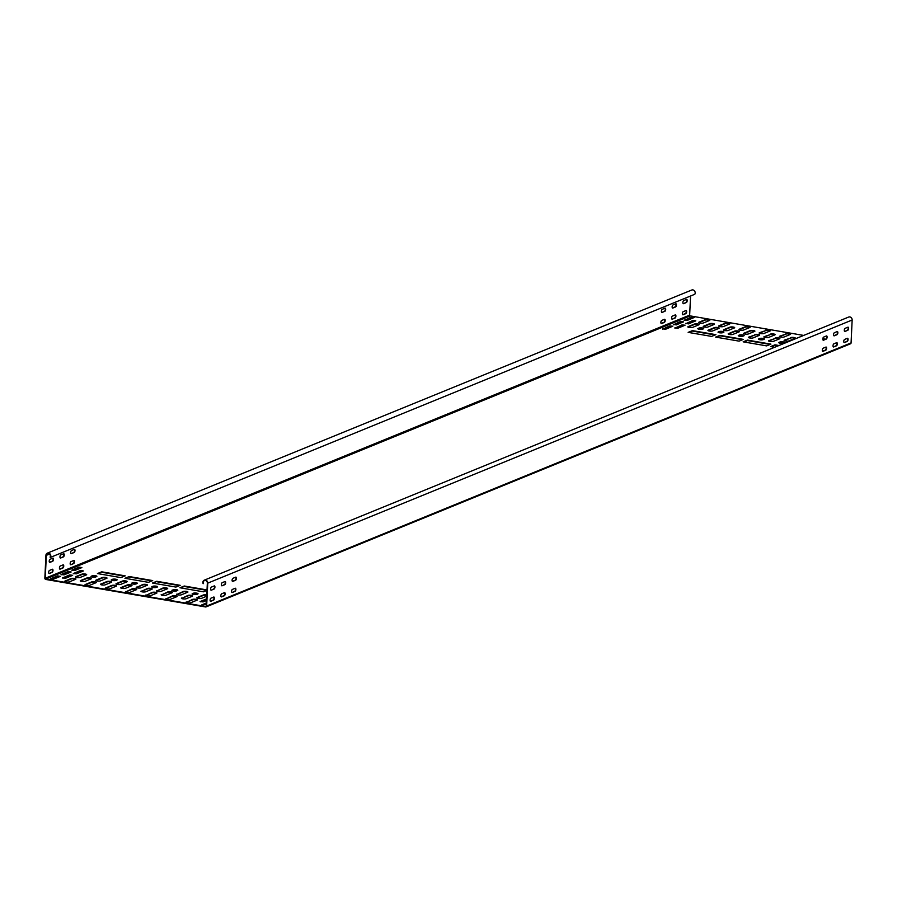 <?xml version="1.0" encoding="UTF-8"?>
<svg xmlns="http://www.w3.org/2000/svg" width="897" height="897" viewBox="0 0 897 897"><rect width="100%" height="100%" fill="white"/><g stroke="black" fill="none" stroke-linecap="round" stroke-linejoin="round"><path stroke-width="1.35" d="M50.4 557.396L694.805 294.272A2.747 2.377 -112.2 0 0 691.722 290.034L47.317 553.157A2.747 2.377 -112.2 0 0 45.926 555.288L44.85 578.184A1.144 0.987 -112.2 0 0 45.814 579.462L205.604 606.966A1.144 0.987 -112.2 0 0 206.658 606.024L207.745 583.128A2.747 2.377 -112.2 0 0 204.281 580.168A2.747 2.377 -112.2 0 0 203.148 583.689L203.507 583.521A2.287 1.973 67.8 0 1 204.449 580.594A2.287 1.973 67.8 0 1 207.342 583.061L206.254 605.957A0.684 0.594 67.8 0 1 205.615 606.518L45.825 579.025A0.684 0.594 67.8 0 1 45.254 578.251L46.33 555.355A2.287 1.973 67.8 0 1 49.884 554.402A2.287 1.973 67.8 0 1 50.053 557.115L50.4 557.396A2.747 2.377 -112.2 0 0 47.317 553.157M850.008 343.843A1.144 0.987 -112.2 0 0 851.074 342.912L852.15 320.005A2.747 2.377 -112.2 0 0 848.685 317.045L204.281 580.168M825.464 339.178L822.841 338.718M803.678 335.422L690.242 315.901A0.684 0.594 67.8 0 1 689.658 315.127L690.567 296.01M52.833 558.147L50.041 559.291A1.603 0.718 99.8 0 0 49.234 560.939A1.603 0.718 99.8 0 0 49.705 562.43A1.603 0.718 99.8 0 0 49.896 562.397L52.688 561.264A1.603 0.718 99.8 0 0 53.495 559.616A1.603 0.718 99.8 0 0 53.035 558.125A1.603 0.718 99.8 0 0 52.833 558.147A1.603 0.718 99.8 0 1 53.058 559.773A1.603 0.718 99.8 0 1 52.284 561.186L49.514 562.329M52.318 569.259L49.526 570.402A1.603 0.718 99.8 0 0 48.718 572.051A1.603 0.718 99.8 0 0 49.178 573.542A1.603 0.718 99.8 0 0 49.38 573.519L52.172 572.376A1.603 0.718 99.8 0 0 52.979 570.727A1.603 0.718 99.8 0 0 52.508 569.236A1.603 0.718 99.8 0 0 52.318 569.259A1.603 0.718 99.8 0 1 52.542 570.884A1.603 0.718 99.8 0 1 51.768 572.308L49.38 573.519M63.575 553.763L60.783 554.907A1.603 0.718 99.8 0 0 59.976 556.555A1.603 0.718 99.8 0 0 60.435 558.046A1.603 0.718 99.8 0 0 60.637 558.012L63.429 556.88A1.603 0.718 99.8 0 0 64.236 555.221A1.603 0.718 99.8 0 0 63.777 553.741A1.603 0.718 99.8 0 0 63.575 553.763A1.603 0.718 99.8 0 1 63.799 555.389A1.603 0.718 99.8 0 1 63.025 556.802L60.637 558.012M63.059 564.875L60.267 566.018A1.603 0.718 99.8 0 0 59.449 567.666A1.603 0.718 99.8 0 0 59.92 569.158A1.603 0.718 99.8 0 0 60.11 569.135L62.902 567.992A1.603 0.718 99.8 0 0 63.721 566.343A1.603 0.718 99.8 0 0 63.25 564.852A1.603 0.718 99.8 0 0 63.059 564.875M74.316 549.379L71.525 550.523A1.603 0.718 99.8 0 0 70.717 552.171A1.603 0.718 99.8 0 0 71.177 553.651A1.603 0.718 99.8 0 0 71.379 553.628L74.171 552.485A1.603 0.718 99.8 0 0 74.978 550.836A1.603 0.718 99.8 0 0 74.518 549.356A1.603 0.718 99.8 0 0 74.316 549.379M73.789 560.49L70.998 561.634A1.603 0.718 99.8 0 0 70.19 563.282A1.603 0.718 99.8 0 0 70.661 564.774A1.603 0.718 99.8 0 0 70.852 564.751L73.644 563.608A1.603 0.718 99.8 0 0 74.451 561.959A1.603 0.718 99.8 0 0 73.991 560.468A1.603 0.718 99.8 0 0 73.789 560.49A1.603 0.718 99.8 0 1 74.014 562.116A1.603 0.718 99.8 0 1 73.24 563.54L70.852 564.751M683.716 300.551L686.508 299.419A1.603 0.718 -80.2 0 1 686.71 299.385A1.603 0.718 -80.2 0 1 687.169 300.876A1.603 0.718 -80.2 0 1 686.362 302.524L683.57 303.668A1.603 0.718 -80.2 0 1 683.368 303.691A1.603 0.718 -80.2 0 1 682.909 302.199A1.603 0.718 -80.2 0 1 683.716 300.551M683.189 311.674L685.981 310.53A1.603 0.718 -80.2 0 1 686.183 310.508A1.603 0.718 -80.2 0 1 686.642 311.988A1.603 0.718 -80.2 0 1 685.835 313.636L683.043 314.78A1.603 0.718 -80.2 0 1 682.841 314.802A1.603 0.718 -80.2 0 1 682.382 313.322A1.603 0.718 -80.2 0 1 683.189 311.674M672.974 304.935L675.766 303.803A1.603 0.718 -80.2 0 1 675.968 303.769A1.603 0.718 -80.2 0 1 676.428 305.26A1.603 0.718 -80.2 0 1 675.62 306.909L672.828 308.052A1.603 0.718 -80.2 0 1 672.627 308.075A1.603 0.718 -80.2 0 1 672.167 306.583A1.603 0.718 -80.2 0 1 672.974 304.935M672.447 316.058L675.239 314.914A1.603 0.718 -80.2 0 1 675.441 314.892A1.603 0.718 -80.2 0 1 675.901 316.372A1.603 0.718 -80.2 0 1 675.093 318.031L672.302 319.164A1.603 0.718 -80.2 0 1 672.1 319.186A1.603 0.718 -80.2 0 1 671.64 317.706A1.603 0.718 -80.2 0 1 672.447 316.058M662.233 309.319L665.025 308.187A1.603 0.718 -80.2 0 1 665.226 308.153A1.603 0.718 -80.2 0 1 665.686 309.644A1.603 0.718 -80.2 0 1 664.879 311.293L662.087 312.436A1.603 0.718 -80.2 0 1 661.885 312.459A1.603 0.718 -80.2 0 1 661.425 310.979A1.603 0.718 -80.2 0 1 662.233 309.319M661.706 320.442L664.498 319.298A1.603 0.718 -80.2 0 1 664.699 319.276A1.603 0.718 -80.2 0 1 665.159 320.767A1.603 0.718 -80.2 0 1 664.352 322.415L661.56 323.548A1.603 0.718 -80.2 0 1 661.358 323.582A1.603 0.718 -80.2 0 1 660.898 322.09A1.603 0.718 -80.2 0 1 661.706 320.442M206.59 598.848L200.087 601.595L203.103 601.909L206.512 600.519M212.219 597.66L213.935 597.492M69.82 574.865L72.657 575.347L65.571 578.24L62.543 577.926L69.82 574.865L72.545 575.392M80.562 570.481L83.399 570.963L76.301 573.856L73.285 573.542L80.562 570.481L83.286 571.008M826.126 347.531L824.399 347.688M685.667 323.402L688.492 323.895L695.769 320.834L692.753 320.509L685.644 323.761M674.925 327.786L677.751 328.28L685.028 325.219L682.012 324.893L674.903 328.145M206.4 602.919L201.601 604.97L206.321 604.589M57.576 575.874L60.413 576.356L53.315 579.249L50.299 578.935L57.576 575.874L60.301 576.401M68.318 571.49L71.143 571.972L64.057 574.865L61.041 574.551L68.318 571.49L71.042 572.017M79.059 567.095L81.885 567.588L74.799 570.481L71.782 570.167L79.059 567.095L81.784 567.633M684.153 320.027L686.99 320.521L694.267 317.46L691.239 317.134L684.142 320.386M673.412 324.411L676.248 324.905L683.525 321.844L680.498 321.518L673.4 324.77M662.67 328.795L665.507 329.289L672.784 326.228L669.767 325.903L662.659 329.154M207.016 589.934L184.255 586.01L179.961 587.77L203.417 591.807L206.994 590.349M156.751 581.278L152.445 583.039L175.913 587.075L180.207 585.315L156.751 581.278L153.196 583.162M129.235 576.547L124.941 578.296L148.409 582.332L152.703 580.583L129.235 576.547L125.692 578.43M101.731 571.815L97.437 573.564L120.893 577.601L125.188 575.852L101.731 571.815L98.188 573.699M141.244 591.011A2.523 0.605 2.7 0 0 140.941 591.28A2.523 0.605 2.7 0 0 142.836 591.953A2.523 0.605 2.7 0 0 145.684 591.785L151.918 589.239A2.523 0.605 2.7 0 0 152.21 588.97A2.523 0.605 2.7 0 0 150.315 588.297A2.523 0.605 2.7 0 0 147.467 588.477L141.221 591.459A2.523 0.605 2.7 0 0 141.109 591.515M125.759 591.471A2.523 0.605 2.7 0 0 125.457 591.728A2.523 0.605 2.7 0 0 127.363 592.412A2.523 0.605 2.7 0 0 130.211 592.233L136.434 589.688A2.523 0.605 2.7 0 0 136.725 589.43A2.523 0.605 2.7 0 0 134.83 588.746A2.523 0.605 2.7 0 0 131.982 588.925L125.737 591.908A2.523 0.605 2.7 0 0 125.625 591.964M145.987 594.946A2.523 0.605 2.7 0 0 145.684 595.216A2.523 0.605 2.7 0 0 147.579 595.888A2.523 0.605 2.7 0 0 150.427 595.72L156.661 593.175A2.523 0.605 2.7 0 0 156.953 592.906A2.523 0.605 2.7 0 0 155.058 592.233A2.523 0.605 2.7 0 0 152.21 592.401L145.964 595.395A2.523 0.605 2.7 0 0 145.852 595.44M136.501 587.087A2.523 0.605 2.7 0 0 136.198 587.344A2.523 0.605 2.7 0 0 138.093 588.028A2.523 0.605 2.7 0 0 140.941 587.849L147.175 585.304A2.523 0.605 2.7 0 0 147.467 585.046A2.523 0.605 2.7 0 0 145.572 584.362A2.523 0.605 2.7 0 0 142.724 584.541L136.479 587.524A2.523 0.605 2.7 0 0 136.366 587.58M156.717 590.562A2.523 0.605 2.7 0 0 156.426 590.831A2.523 0.605 2.7 0 0 158.321 591.504A2.523 0.605 2.7 0 0 161.168 591.325L167.403 588.791A2.523 0.605 2.7 0 0 167.694 588.522A2.523 0.605 2.7 0 0 165.799 587.849A2.523 0.605 2.7 0 0 162.951 588.017L156.706 591.011A2.523 0.605 2.7 0 0 156.594 591.056M161.46 594.498A2.523 0.605 2.7 0 0 161.168 594.756A2.523 0.605 2.7 0 0 163.063 595.44A2.523 0.605 2.7 0 0 165.911 595.26L172.146 592.715A2.523 0.605 2.7 0 0 172.437 592.457A2.523 0.605 2.7 0 0 170.542 591.773A2.523 0.605 2.7 0 0 167.694 591.953L161.449 594.946A2.523 0.605 2.7 0 0 161.337 594.991M151.974 586.627A2.523 0.605 2.7 0 0 151.683 586.896A2.523 0.605 2.7 0 0 153.578 587.569A2.523 0.605 2.7 0 0 156.426 587.4L157.289 587.042A2.523 0.605 2.7 0 0 157.58 586.784A2.523 0.605 2.7 0 0 155.686 586.1A2.523 0.605 2.7 0 0 152.838 586.279L151.963 587.075A2.523 0.605 2.7 0 0 151.851 587.12M172.202 590.114A2.523 0.605 2.7 0 0 171.91 590.372A2.523 0.605 2.7 0 0 173.805 591.056A2.523 0.605 2.7 0 0 176.653 590.876L177.516 590.529A2.523 0.605 2.7 0 0 177.808 590.26A2.523 0.605 2.7 0 0 175.913 589.587A2.523 0.605 2.7 0 0 173.065 589.766L172.179 590.551A2.523 0.605 2.7 0 0 172.078 590.607M166.214 598.434A2.523 0.605 2.7 0 0 165.911 598.691A2.523 0.605 2.7 0 0 167.806 599.375A2.523 0.605 2.7 0 0 170.654 599.196L176.888 596.651A2.523 0.605 2.7 0 0 177.18 596.393A2.523 0.605 2.7 0 0 175.285 595.709A2.523 0.605 2.7 0 0 172.437 595.888L166.192 598.871A2.523 0.605 2.7 0 0 166.08 598.927M176.944 594.049A2.523 0.605 2.7 0 0 176.653 594.307A2.523 0.605 2.7 0 0 178.548 594.991A2.523 0.605 2.7 0 0 181.396 594.812L187.63 592.267A2.523 0.605 2.7 0 0 187.922 591.998A2.523 0.605 2.7 0 0 186.027 591.325A2.523 0.605 2.7 0 0 183.179 591.504L176.933 594.487A2.523 0.605 2.7 0 0 176.821 594.543M181.687 597.974A2.523 0.605 2.7 0 0 181.396 598.243A2.523 0.605 2.7 0 0 183.291 598.916A2.523 0.605 2.7 0 0 186.139 598.748L192.373 596.202A2.523 0.605 2.7 0 0 192.664 595.933A2.523 0.605 2.7 0 0 190.769 595.26A2.523 0.605 2.7 0 0 187.922 595.44L181.676 598.422A2.523 0.605 2.7 0 0 181.564 598.467M192.429 593.59A2.523 0.605 2.7 0 0 192.137 593.859A2.523 0.605 2.7 0 0 194.032 594.532A2.523 0.605 2.7 0 0 196.88 594.363L197.744 594.005A2.523 0.605 2.7 0 0 198.035 593.747A2.523 0.605 2.7 0 0 196.14 593.063A2.523 0.605 2.7 0 0 193.292 593.242L192.406 594.038A2.523 0.605 2.7 0 0 192.306 594.083M186.318 601.954A2.523 0.605 2.7 0 0 186.027 602.223A2.523 0.605 2.7 0 0 187.922 602.896A2.523 0.605 2.7 0 0 190.769 602.728L196.992 600.183A2.523 0.605 2.7 0 0 197.295 599.914A2.523 0.605 2.7 0 0 195.389 599.241A2.523 0.605 2.7 0 0 192.541 599.42L186.296 602.403A2.523 0.605 2.7 0 0 186.184 602.459M206.781 594.946A2.523 0.605 2.7 0 0 203.283 595.025L197.06 597.57A2.523 0.605 2.7 0 0 196.768 597.839A2.523 0.605 2.7 0 0 198.663 598.512A2.523 0.605 2.7 0 0 201.511 598.344L206.714 596.213M125.457 588.297L131.691 585.752A2.523 0.605 2.7 0 0 131.982 585.494A2.523 0.605 2.7 0 0 130.087 584.81A2.523 0.605 2.7 0 0 127.239 584.99L121.017 587.535A2.523 0.605 2.7 0 0 120.714 587.804A2.523 0.605 2.7 0 0 122.62 588.477A2.523 0.605 2.7 0 0 125.457 588.297M109.983 588.757L116.206 586.212A2.523 0.605 2.7 0 0 116.498 585.943A2.523 0.605 2.7 0 0 114.603 585.27A2.523 0.605 2.7 0 0 111.755 585.449L105.532 587.984A2.523 0.605 2.7 0 0 105.229 588.253A2.523 0.605 2.7 0 0 107.135 588.925A2.523 0.605 2.7 0 0 109.983 588.757M120.714 584.373L126.948 581.828A2.523 0.605 2.7 0 0 127.239 581.559A2.523 0.605 2.7 0 0 125.345 580.886A2.523 0.605 2.7 0 0 122.497 581.054L116.274 583.599A2.523 0.605 2.7 0 0 115.971 583.869A2.523 0.605 2.7 0 0 117.866 584.541A2.523 0.605 2.7 0 0 120.714 584.373M105.241 584.822L111.463 582.276A2.523 0.605 2.7 0 0 111.755 582.007A2.523 0.605 2.7 0 0 109.86 581.334A2.523 0.605 2.7 0 0 107.012 581.514L100.789 584.059A2.523 0.605 2.7 0 0 100.486 584.317A2.523 0.605 2.7 0 0 102.393 585.001A2.523 0.605 2.7 0 0 105.241 584.822M136.198 583.913L137.062 583.566A2.523 0.605 2.7 0 0 137.353 583.297A2.523 0.605 2.7 0 0 135.458 582.624A2.523 0.605 2.7 0 0 132.61 582.803L131.747 583.151A2.523 0.605 2.7 0 0 131.455 583.409A2.523 0.605 2.7 0 0 133.35 584.093A2.523 0.605 2.7 0 0 136.198 583.913M115.971 580.437L116.834 580.079A2.523 0.605 2.7 0 0 117.126 579.821A2.523 0.605 2.7 0 0 115.231 579.137A2.523 0.605 2.7 0 0 112.383 579.316L111.531 579.664A2.523 0.605 2.7 0 0 111.228 579.933A2.523 0.605 2.7 0 0 113.123 580.606A2.523 0.605 2.7 0 0 115.971 580.437M89.756 585.27L95.979 582.725A2.523 0.605 2.7 0 0 96.271 582.467A2.523 0.605 2.7 0 0 94.376 581.783A2.523 0.605 2.7 0 0 91.528 581.962L85.305 584.508A2.523 0.605 2.7 0 0 85.013 584.766A2.523 0.605 2.7 0 0 86.908 585.449A2.523 0.605 2.7 0 0 89.756 585.27M100.498 580.886L106.721 578.341A2.523 0.605 2.7 0 0 107.012 578.083A2.523 0.605 2.7 0 0 105.117 577.399A2.523 0.605 2.7 0 0 102.269 577.578L96.046 580.124A2.523 0.605 2.7 0 0 95.744 580.381A2.523 0.605 2.7 0 0 97.65 581.065A2.523 0.605 2.7 0 0 100.498 580.886M85.013 581.334L91.236 578.8A2.523 0.605 2.7 0 0 91.528 578.531A2.523 0.605 2.7 0 0 89.633 577.859A2.523 0.605 2.7 0 0 86.785 578.027L80.562 580.572A2.523 0.605 2.7 0 0 80.27 580.841A2.523 0.605 2.7 0 0 82.165 581.514A2.523 0.605 2.7 0 0 85.013 581.334M95.744 576.95L96.607 576.603A2.523 0.605 2.7 0 0 96.898 576.334A2.523 0.605 2.7 0 0 95.004 575.661A2.523 0.605 2.7 0 0 92.156 575.84L91.303 576.188A2.523 0.605 2.7 0 0 91.001 576.457A2.523 0.605 2.7 0 0 92.907 577.13A2.523 0.605 2.7 0 0 95.744 576.95M69.405 581.839L75.64 579.294A2.523 0.605 2.7 0 0 75.931 579.036A2.523 0.605 2.7 0 0 74.036 578.352A2.523 0.605 2.7 0 0 71.188 578.531L64.954 581.077A2.523 0.605 2.7 0 0 64.662 581.334A2.523 0.605 2.7 0 0 66.557 582.018A2.523 0.605 2.7 0 0 69.405 581.839M80.147 577.455L86.381 574.91A2.523 0.605 2.7 0 0 86.673 574.652A2.523 0.605 2.7 0 0 84.778 573.968A2.523 0.605 2.7 0 0 81.93 574.147L75.696 576.693A2.523 0.605 2.7 0 0 75.404 576.95A2.523 0.605 2.7 0 0 77.299 577.634A2.523 0.605 2.7 0 0 80.147 577.455M770.4 334.121A2.523 0.605 -177.3 0 1 773.248 333.942A2.523 0.605 -177.3 0 1 775.143 334.626A2.523 0.605 -177.3 0 1 774.84 334.884L768.617 337.429A2.523 0.605 -177.3 0 1 765.769 337.608A2.523 0.605 -177.3 0 1 763.874 336.936A2.523 0.605 -177.3 0 1 764.166 336.667L770.377 334.57A2.523 0.605 -177.3 0 1 772.754 334.357A2.523 0.605 -177.3 0 1 774.952 334.839M765.657 330.186A2.523 0.605 -177.3 0 1 768.505 330.018A2.523 0.605 -177.3 0 1 770.4 330.69A2.523 0.605 -177.3 0 1 770.097 330.959L763.874 333.493A2.523 0.605 -177.3 0 1 761.026 333.673A2.523 0.605 -177.3 0 1 759.131 333A2.523 0.605 -177.3 0 1 759.423 332.731L765.634 330.634A2.523 0.605 -177.3 0 1 768.011 330.421A2.523 0.605 -177.3 0 1 770.209 330.903M785.884 333.673A2.523 0.605 -177.3 0 1 788.721 333.493A2.523 0.605 -177.3 0 1 790.627 334.177A2.523 0.605 -177.3 0 1 790.324 334.435L784.101 336.98A2.523 0.605 -177.3 0 1 781.253 337.16A2.523 0.605 -177.3 0 1 779.358 336.476A2.523 0.605 -177.3 0 1 779.65 336.218L785.862 334.11A2.523 0.605 -177.3 0 1 788.239 333.897A2.523 0.605 -177.3 0 1 790.436 334.39M754.915 334.57A2.523 0.605 -177.3 0 1 757.763 334.402A2.523 0.605 -177.3 0 1 759.658 335.074A2.523 0.605 -177.3 0 1 759.367 335.343L753.132 337.889A2.523 0.605 -177.3 0 1 750.284 338.057A2.523 0.605 -177.3 0 1 748.39 337.384A2.523 0.605 -177.3 0 1 748.681 337.115L754.893 335.018A2.523 0.605 -177.3 0 1 757.27 334.805A2.523 0.605 -177.3 0 1 759.467 335.287M775.143 338.057A2.523 0.605 -177.3 0 1 777.991 337.877A2.523 0.605 -177.3 0 1 779.885 338.561A2.523 0.605 -177.3 0 1 779.583 338.819L773.36 341.365A2.523 0.605 -177.3 0 1 770.512 341.544A2.523 0.605 -177.3 0 1 768.617 340.86A2.523 0.605 -177.3 0 1 768.908 340.602L775.12 338.505A2.523 0.605 -177.3 0 1 777.497 338.281A2.523 0.605 -177.3 0 1 779.695 338.774M790.627 337.608A2.523 0.605 -177.3 0 1 793.464 337.429A2.523 0.605 -177.3 0 1 795.37 338.102A2.523 0.605 -177.3 0 1 795.067 338.371L788.844 340.916A2.523 0.605 -177.3 0 1 785.996 341.084A2.523 0.605 -177.3 0 1 784.101 340.412A2.523 0.605 -177.3 0 1 784.393 340.142L790.605 338.046A2.523 0.605 -177.3 0 1 792.982 337.833A2.523 0.605 -177.3 0 1 795.179 338.315M759.658 338.505A2.523 0.605 -177.3 0 1 762.506 338.326A2.523 0.605 -177.3 0 1 764.401 339.01A2.523 0.605 -177.3 0 1 764.109 339.279L763.246 339.627A2.523 0.605 -177.3 0 1 760.398 339.806A2.523 0.605 -177.3 0 1 758.503 339.122A2.523 0.605 -177.3 0 1 758.795 338.864L759.636 338.954A2.523 0.605 -177.3 0 1 762.013 338.741A2.523 0.605 -177.3 0 1 764.21 339.223M779.885 341.992A2.523 0.605 -177.3 0 1 782.733 341.813A2.523 0.605 -177.3 0 1 784.628 342.486A2.523 0.605 -177.3 0 1 784.337 342.755L783.473 343.103A2.523 0.605 -177.3 0 1 780.625 343.282A2.523 0.605 -177.3 0 1 778.731 342.609A2.523 0.605 -177.3 0 1 779.022 342.34L779.863 342.43A2.523 0.605 -177.3 0 1 782.24 342.217A2.523 0.605 -177.3 0 1 784.438 342.699M754.624 331.408L748.39 333.953A2.523 0.605 -177.3 0 1 745.542 334.133A2.523 0.605 -177.3 0 1 743.647 333.449A2.523 0.605 -177.3 0 1 743.938 333.191L750.172 330.645A2.523 0.605 -177.3 0 1 753.02 330.466A2.523 0.605 -177.3 0 1 754.915 331.139A2.523 0.605 -177.3 0 1 754.624 331.408M749.881 327.472L743.647 330.018A2.523 0.605 -177.3 0 1 740.799 330.197A2.523 0.605 -177.3 0 1 738.904 329.513A2.523 0.605 -177.3 0 1 739.195 329.255L745.429 326.71A2.523 0.605 -177.3 0 1 748.277 326.53A2.523 0.605 -177.3 0 1 750.172 327.214A2.523 0.605 -177.3 0 1 749.881 327.472M739.139 331.856L732.905 334.402A2.523 0.605 -177.3 0 1 730.057 334.581A2.523 0.605 -177.3 0 1 728.162 333.897A2.523 0.605 -177.3 0 1 728.454 333.639L734.688 331.094A2.523 0.605 -177.3 0 1 737.536 330.915A2.523 0.605 -177.3 0 1 739.431 331.598A2.523 0.605 -177.3 0 1 739.139 331.856M734.396 327.932L728.162 330.466A2.523 0.605 -177.3 0 1 725.314 330.645A2.523 0.605 -177.3 0 1 723.419 329.973A2.523 0.605 -177.3 0 1 723.711 329.704L729.945 327.158A2.523 0.605 -177.3 0 1 732.793 326.979A2.523 0.605 -177.3 0 1 734.688 327.663A2.523 0.605 -177.3 0 1 734.396 327.932M743.882 335.792L743.019 336.14A2.523 0.605 -177.3 0 1 740.171 336.319A2.523 0.605 -177.3 0 1 738.276 335.646A2.523 0.605 -177.3 0 1 738.567 335.377L739.431 335.03A2.523 0.605 -177.3 0 1 742.279 334.85A2.523 0.605 -177.3 0 1 744.174 335.534A2.523 0.605 -177.3 0 1 743.882 335.792M723.655 332.316L722.791 332.664A2.523 0.605 -177.3 0 1 719.943 332.843A2.523 0.605 -177.3 0 1 718.048 332.159A2.523 0.605 -177.3 0 1 718.34 331.901L719.203 331.542A2.523 0.605 -177.3 0 1 722.051 331.374A2.523 0.605 -177.3 0 1 723.946 332.047A2.523 0.605 -177.3 0 1 723.655 332.316M729.653 323.996L723.419 326.542A2.523 0.605 -177.3 0 1 720.571 326.71A2.523 0.605 -177.3 0 1 718.676 326.037A2.523 0.605 -177.3 0 1 718.968 325.768L725.202 323.223A2.523 0.605 -177.3 0 1 728.05 323.055A2.523 0.605 -177.3 0 1 729.945 323.727A2.523 0.605 -177.3 0 1 729.653 323.996M718.912 328.38L712.678 330.926A2.523 0.605 -177.3 0 1 709.83 331.094A2.523 0.605 -177.3 0 1 707.935 330.421A2.523 0.605 -177.3 0 1 708.226 330.152L714.461 327.618A2.523 0.605 -177.3 0 1 717.308 327.439A2.523 0.605 -177.3 0 1 719.203 328.111A2.523 0.605 -177.3 0 1 718.912 328.38M714.169 324.445L707.935 326.99A2.523 0.605 -177.3 0 1 705.087 327.17A2.523 0.605 -177.3 0 1 703.192 326.486A2.523 0.605 -177.3 0 1 703.483 326.228L709.718 323.682A2.523 0.605 -177.3 0 1 712.566 323.503A2.523 0.605 -177.3 0 1 714.461 324.187A2.523 0.605 -177.3 0 1 714.169 324.445M703.427 328.829L702.564 329.177A2.523 0.605 -177.3 0 1 699.716 329.356A2.523 0.605 -177.3 0 1 697.821 328.683A2.523 0.605 -177.3 0 1 698.113 328.414L698.976 328.067A2.523 0.605 -177.3 0 1 701.824 327.887A2.523 0.605 -177.3 0 1 703.719 328.571A2.523 0.605 -177.3 0 1 703.427 328.829M709.538 320.464L703.315 323.01A2.523 0.605 -177.3 0 1 700.467 323.189A2.523 0.605 -177.3 0 1 698.572 322.505A2.523 0.605 -177.3 0 1 698.864 322.247L705.087 319.702A2.523 0.605 -177.3 0 1 707.935 319.523A2.523 0.605 -177.3 0 1 709.83 320.195A2.523 0.605 -177.3 0 1 709.538 320.464M698.797 324.849L692.574 327.394A2.523 0.605 -177.3 0 1 689.726 327.573A2.523 0.605 -177.3 0 1 687.831 326.889A2.523 0.605 -177.3 0 1 688.122 326.631L694.345 324.086A2.523 0.605 -177.3 0 1 697.193 323.907A2.523 0.605 -177.3 0 1 699.099 324.591A2.523 0.605 -177.3 0 1 698.797 324.849M774.672 347.262L770.669 346.578L774.963 344.818L778.966 345.513M743.153 341.835L747.448 340.086L770.915 344.123L766.621 345.883L743.153 341.835M715.649 337.104L719.943 335.355L743.411 339.391L739.117 341.14L715.649 337.104M688.145 332.372L692.439 330.623L715.896 334.659L711.601 336.409L688.145 332.372M211.311 590.181L214.103 589.037A1.603 0.718 99.8 0 0 214.91 587.389A1.603 0.718 99.8 0 0 214.45 585.898A1.603 0.718 99.8 0 0 214.248 585.92L211.457 587.064A1.603 0.718 99.8 0 0 210.649 588.712A1.603 0.718 99.8 0 0 211.109 590.204A1.603 0.718 99.8 0 0 211.311 590.181L213.699 588.97A1.603 0.718 99.8 0 0 214.473 587.546A1.603 0.718 99.8 0 0 214.237 585.932M210.784 601.293L213.172 600.082A1.603 0.718 99.8 0 0 213.946 598.669A1.603 0.718 99.8 0 0 213.71 597.043L210.93 598.187A1.603 0.718 99.8 0 0 210.122 599.835A1.603 0.718 99.8 0 0 210.582 601.315A1.603 0.718 99.8 0 0 210.784 601.293L213.576 600.149A1.603 0.718 99.8 0 0 214.383 598.501A1.603 0.718 99.8 0 0 213.923 597.021A1.603 0.718 99.8 0 0 213.721 597.043M222.052 585.797L224.441 584.586A1.603 0.718 99.8 0 0 225.214 583.162A1.603 0.718 99.8 0 0 224.968 581.548L222.198 582.68A1.603 0.718 99.8 0 0 221.391 584.328A1.603 0.718 99.8 0 0 221.851 585.819A1.603 0.718 99.8 0 0 222.052 585.797L224.844 584.653A1.603 0.718 99.8 0 0 225.652 583.005A1.603 0.718 99.8 0 0 225.181 581.514A1.603 0.718 99.8 0 0 224.99 581.536M221.133 596.83L223.914 595.698A1.603 0.718 99.8 0 0 224.687 594.274A1.603 0.718 99.8 0 0 224.452 592.659L221.671 593.792A1.603 0.718 99.8 0 0 220.864 595.451A1.603 0.718 99.8 0 0 221.324 596.931A1.603 0.718 99.8 0 0 221.525 596.909L224.317 595.765A1.603 0.718 99.8 0 0 225.125 594.117A1.603 0.718 99.8 0 0 224.665 592.625A1.603 0.718 99.8 0 0 224.463 592.659M232.401 581.334L235.171 580.202A1.603 0.718 99.8 0 0 235.956 578.778A1.603 0.718 99.8 0 0 235.709 577.163M232.267 592.525L234.655 591.314A1.603 0.718 99.8 0 0 235.429 589.89A1.603 0.718 99.8 0 0 235.182 588.275L232.413 589.407A1.603 0.718 99.8 0 0 231.605 591.056A1.603 0.718 99.8 0 0 232.065 592.547A1.603 0.718 99.8 0 0 232.267 592.525L235.059 591.381A1.603 0.718 99.8 0 0 235.866 589.733A1.603 0.718 99.8 0 0 235.406 588.241A1.603 0.718 99.8 0 0 235.205 588.275M847.9 327.192A1.603 0.718 -80.2 0 1 848.136 328.818A1.603 0.718 -80.2 0 1 847.362 330.231L844.974 331.442A1.603 0.718 -80.2 0 1 844.772 331.464A1.603 0.718 -80.2 0 1 844.312 329.984A1.603 0.718 -80.2 0 1 845.12 328.336L847.912 327.192A1.603 0.718 -80.2 0 1 848.114 327.17A1.603 0.718 -80.2 0 1 848.573 328.65A1.603 0.718 -80.2 0 1 847.766 330.298L844.974 331.442M847.373 338.315A1.603 0.718 -80.2 0 1 847.609 339.929A1.603 0.718 -80.2 0 1 846.835 341.353L844.447 342.553A1.603 0.718 -80.2 0 1 844.256 342.587A1.603 0.718 -80.2 0 1 843.785 341.095A1.603 0.718 -80.2 0 1 844.593 339.447L847.385 338.304A1.603 0.718 -80.2 0 1 847.587 338.281A1.603 0.718 -80.2 0 1 848.046 339.772A1.603 0.718 -80.2 0 1 847.239 341.421L844.447 342.553M837.159 331.587A1.603 0.718 -80.2 0 1 837.394 333.202A1.603 0.718 -80.2 0 1 836.621 334.615L833.84 335.747M836.632 342.699A1.603 0.718 -80.2 0 1 836.879 344.313A1.603 0.718 -80.2 0 1 836.094 345.737L833.705 346.948A1.603 0.718 -80.2 0 1 833.515 346.971A1.603 0.718 -80.2 0 1 833.044 345.48A1.603 0.718 -80.2 0 1 833.862 343.831L836.654 342.688A1.603 0.718 -80.2 0 1 836.845 342.665A1.603 0.718 -80.2 0 1 837.316 344.156A1.603 0.718 -80.2 0 1 836.509 345.805L833.705 346.948M826.417 335.971A1.603 0.718 -80.2 0 1 826.653 337.586A1.603 0.718 -80.2 0 1 825.879 338.999L823.491 340.21A1.603 0.718 -80.2 0 1 823.3 340.243A1.603 0.718 -80.2 0 1 822.829 338.752A1.603 0.718 -80.2 0 1 823.637 337.104L826.429 335.96A1.603 0.718 -80.2 0 1 826.63 335.938A1.603 0.718 -80.2 0 1 827.09 337.429A1.603 0.718 -80.2 0 1 826.283 339.077L823.491 340.21M825.913 347.072A1.603 0.718 -80.2 0 1 826.103 347.049A1.603 0.718 -80.2 0 1 826.574 348.541A1.603 0.718 -80.2 0 1 825.767 350.189L822.975 351.332A1.603 0.718 -80.2 0 1 822.773 351.355A1.603 0.718 -80.2 0 1 822.314 349.864A1.603 0.718 -80.2 0 1 823.121 348.215L825.913 347.072A1.603 0.718 -80.2 0 1 826.137 348.698A1.603 0.718 -80.2 0 1 825.363 350.122L822.583 351.254M235.732 577.152L232.94 578.296A1.603 0.718 99.8 0 0 232.121 579.944A1.603 0.718 99.8 0 0 232.592 581.435A1.603 0.718 99.8 0 0 232.783 581.413L235.586 580.269A1.603 0.718 99.8 0 0 236.393 578.621A1.603 0.718 99.8 0 0 235.922 577.13A1.603 0.718 99.8 0 0 235.732 577.152M834.378 332.72L837.17 331.576A1.603 0.718 -80.2 0 1 837.372 331.554A1.603 0.718 -80.2 0 1 837.832 333.034A1.603 0.718 -80.2 0 1 837.024 334.693L834.232 335.826A1.603 0.718 -80.2 0 1 834.031 335.848A1.603 0.718 -80.2 0 1 833.571 334.368A1.603 0.718 -80.2 0 1 834.378 332.72M206.568 599.286L200.367 601.831M62.824 578.15L69.798 575.302M73.565 573.766L80.539 570.918M695.478 321.048L692.731 320.958L685.745 323.806M684.736 325.432L681.989 325.342L675.004 328.19M206.377 603.356L201.87 605.206M50.58 579.17L57.554 576.311M61.31 574.775L68.295 571.927M72.052 570.391L79.037 567.543M693.964 317.661L691.217 317.583L684.243 320.431M683.222 322.057L680.487 321.967L673.501 324.815M672.481 326.441L669.745 326.351L662.76 329.199M206.949 590.372L184.233 586.459L180.712 587.894M179.434 585.629L156.728 581.727M151.929 580.897L129.213 576.995M124.425 576.166L101.709 572.252M152.03 589.183A2.523 0.605 2.7 0 0 149.821 588.701A2.523 0.605 2.7 0 0 147.444 588.914L141.221 591.459M136.546 589.643A2.523 0.605 2.7 0 0 134.348 589.15A2.523 0.605 2.7 0 0 131.96 589.374L125.737 591.908M156.773 593.119A2.523 0.605 2.7 0 0 154.564 592.637A2.523 0.605 2.7 0 0 152.187 592.85L145.964 595.395M147.276 585.259A2.523 0.605 2.7 0 0 145.079 584.766A2.523 0.605 2.7 0 0 142.701 584.979L136.479 587.524M167.504 588.735A2.523 0.605 2.7 0 0 165.306 588.253A2.523 0.605 2.7 0 0 162.929 588.466L156.706 591.011M172.246 592.67A2.523 0.605 2.7 0 0 170.049 592.188A2.523 0.605 2.7 0 0 167.672 592.401L161.449 594.946M157.39 586.997A2.523 0.605 2.7 0 0 155.192 586.515A2.523 0.605 2.7 0 0 152.815 586.728L151.963 587.075M177.617 590.473A2.523 0.605 2.7 0 0 175.42 589.991A2.523 0.605 2.7 0 0 173.043 590.204L172.179 590.551M176.989 596.606A2.523 0.605 2.7 0 0 174.792 596.113A2.523 0.605 2.7 0 0 172.415 596.326L166.192 598.871M187.731 592.222A2.523 0.605 2.7 0 0 185.533 591.728A2.523 0.605 2.7 0 0 183.156 591.942L176.933 594.487M192.474 596.146A2.523 0.605 2.7 0 0 190.276 595.664A2.523 0.605 2.7 0 0 187.899 595.877L181.676 598.422M197.845 593.96A2.523 0.605 2.7 0 0 195.647 593.466A2.523 0.605 2.7 0 0 193.27 593.691L192.406 594.038M197.105 600.127A2.523 0.605 2.7 0 0 194.907 599.644A2.523 0.605 2.7 0 0 192.53 599.858L186.296 602.403M206.759 595.395A2.523 0.605 2.7 0 0 203.26 595.473L197.037 598.019A2.523 0.605 2.7 0 0 196.925 598.064M131.803 585.707A2.523 0.605 2.7 0 0 129.605 585.225A2.523 0.605 2.7 0 0 127.217 585.438L120.994 587.984A2.523 0.605 2.7 0 0 120.882 588.028M116.318 586.156A2.523 0.605 2.7 0 0 114.121 585.674A2.523 0.605 2.7 0 0 111.733 585.887L105.51 588.432A2.523 0.605 2.7 0 0 105.398 588.477M127.06 581.772A2.523 0.605 2.7 0 0 124.851 581.29A2.523 0.605 2.7 0 0 122.474 581.503L116.251 584.048A2.523 0.605 2.7 0 0 116.139 584.093M111.576 582.231A2.523 0.605 2.7 0 0 109.378 581.738A2.523 0.605 2.7 0 0 106.99 581.951L100.767 584.496A2.523 0.605 2.7 0 0 100.655 584.552M137.174 583.51A2.523 0.605 2.7 0 0 134.965 583.028A2.523 0.605 2.7 0 0 132.588 583.241L131.736 583.599A2.523 0.605 2.7 0 0 131.624 583.644M116.946 580.034A2.523 0.605 2.7 0 0 114.749 579.552A2.523 0.605 2.7 0 0 112.36 579.765L111.508 580.112A2.523 0.605 2.7 0 0 111.396 580.168M96.091 582.68A2.523 0.605 2.7 0 0 93.893 582.198A2.523 0.605 2.7 0 0 91.505 582.411L85.282 584.956A2.523 0.605 2.7 0 0 85.17 585.001M106.833 578.296A2.523 0.605 2.7 0 0 104.635 577.803A2.523 0.605 2.7 0 0 102.247 578.027L96.024 580.561A2.523 0.605 2.7 0 0 95.912 580.617M91.348 578.744A2.523 0.605 2.7 0 0 89.151 578.262A2.523 0.605 2.7 0 0 86.762 578.475L80.539 581.021A2.523 0.605 2.7 0 0 80.427 581.065M96.719 576.558A2.523 0.605 2.7 0 0 94.521 576.065A2.523 0.605 2.7 0 0 92.133 576.278L91.281 576.636A2.523 0.605 2.7 0 0 91.169 576.681M75.74 579.249A2.523 0.605 2.7 0 0 73.543 578.756A2.523 0.605 2.7 0 0 71.166 578.98L64.932 581.514A2.523 0.605 2.7 0 0 64.831 581.57M86.482 574.865A2.523 0.605 2.7 0 0 84.284 574.372A2.523 0.605 2.7 0 0 81.907 574.585L75.673 577.13A2.523 0.605 2.7 0 0 75.572 577.186M764.042 337.16A2.523 0.605 -177.3 0 1 764.143 337.115L770.377 334.57M759.299 333.224A2.523 0.605 -177.3 0 1 759.4 333.179L765.634 330.634M779.527 336.711A2.523 0.605 -177.3 0 1 779.628 336.655L785.862 334.11M748.558 337.608A2.523 0.605 -177.3 0 1 748.659 337.564L754.893 335.018M768.785 341.095A2.523 0.605 -177.3 0 1 768.886 341.039L775.12 338.505M784.27 340.647A2.523 0.605 -177.3 0 1 784.37 340.591L790.605 338.046M758.671 339.358A2.523 0.605 -177.3 0 1 758.772 339.301L759.636 338.954M778.899 342.833A2.523 0.605 -177.3 0 1 779 342.789L779.863 342.43M743.815 333.684A2.523 0.605 -177.3 0 1 743.916 333.628L750.15 331.083A2.523 0.605 -177.3 0 1 752.527 330.87A2.523 0.605 -177.3 0 1 754.725 331.352M739.072 329.748A2.523 0.605 -177.3 0 1 739.173 329.692L745.407 327.158A2.523 0.605 -177.3 0 1 747.784 326.934A2.523 0.605 -177.3 0 1 749.982 327.427M728.33 334.133A2.523 0.605 -177.3 0 1 728.431 334.076L734.665 331.542A2.523 0.605 -177.3 0 1 737.042 331.329A2.523 0.605 -177.3 0 1 739.24 331.812M723.587 330.197A2.523 0.605 -177.3 0 1 723.688 330.152L729.923 327.607A2.523 0.605 -177.3 0 1 732.3 327.394A2.523 0.605 -177.3 0 1 734.497 327.876M738.444 335.87A2.523 0.605 -177.3 0 1 738.545 335.826L739.408 335.467A2.523 0.605 -177.3 0 1 741.785 335.254A2.523 0.605 -177.3 0 1 743.983 335.747M718.217 332.395A2.523 0.605 -177.3 0 1 718.318 332.339L719.181 331.991A2.523 0.605 -177.3 0 1 721.558 331.778A2.523 0.605 -177.3 0 1 723.756 332.26M718.845 326.261A2.523 0.605 -177.3 0 1 718.946 326.216L725.18 323.671A2.523 0.605 -177.3 0 1 727.557 323.458A2.523 0.605 -177.3 0 1 729.754 323.94M708.103 330.657A2.523 0.605 -177.3 0 1 708.204 330.601L714.438 328.055A2.523 0.605 -177.3 0 1 716.815 327.842A2.523 0.605 -177.3 0 1 719.013 328.324M703.36 326.721A2.523 0.605 -177.3 0 1 703.461 326.665L709.695 324.12A2.523 0.605 -177.3 0 1 712.072 323.907A2.523 0.605 -177.3 0 1 714.27 324.4M697.989 328.907A2.523 0.605 -177.3 0 1 698.09 328.863L698.954 328.515A2.523 0.605 -177.3 0 1 701.331 328.291A2.523 0.605 -177.3 0 1 703.528 328.784M698.729 322.741A2.523 0.605 -177.3 0 1 698.841 322.685L705.064 320.139A2.523 0.605 -177.3 0 1 707.453 319.926A2.523 0.605 -177.3 0 1 709.65 320.42M687.988 327.125A2.523 0.605 -177.3 0 1 688.1 327.069L694.334 324.523A2.523 0.605 -177.3 0 1 696.711 324.31A2.523 0.605 -177.3 0 1 698.909 324.804M771.42 346.702L774.941 345.267L778.204 345.827M743.905 341.97L747.436 340.535L770.142 344.437M716.4 337.238L719.921 335.792L742.638 339.705M688.896 332.507L692.417 331.06L715.122 334.973M59.729 569.057L62.498 567.924A1.603 0.718 99.8 0 0 63.283 566.5A1.603 0.718 99.8 0 0 63.037 564.886M71.379 553.628L73.767 552.417A1.603 0.718 99.8 0 0 74.541 551.005A1.603 0.718 99.8 0 0 74.305 549.379M686.485 299.419A1.603 0.718 -80.2 0 1 686.732 301.033A1.603 0.718 -80.2 0 1 685.958 302.457L683.57 303.668M685.97 310.53A1.603 0.718 -80.2 0 1 686.205 312.156A1.603 0.718 -80.2 0 1 685.431 313.569L682.651 314.701M675.755 303.803A1.603 0.718 -80.2 0 1 675.99 305.417A1.603 0.718 -80.2 0 1 675.217 306.841L672.436 307.974M675.228 314.925A1.603 0.718 -80.2 0 1 675.463 316.54A1.603 0.718 -80.2 0 1 674.69 317.953L672.302 319.164M665.013 308.187A1.603 0.718 -80.2 0 1 665.249 309.801A1.603 0.718 -80.2 0 1 664.475 311.225L662.087 312.436M664.486 319.31A1.603 0.718 -80.2 0 1 664.722 320.924A1.603 0.718 -80.2 0 1 663.948 322.337L661.167 323.481M49.559 554.032L46.33 555.355M689.658 315.127L45.254 578.251M690.242 315.901L45.825 579.025M852.15 320.005L207.745 583.128M851.074 342.912L206.658 606.024M850.491 343.798L206.086 606.91"/></g></svg>

